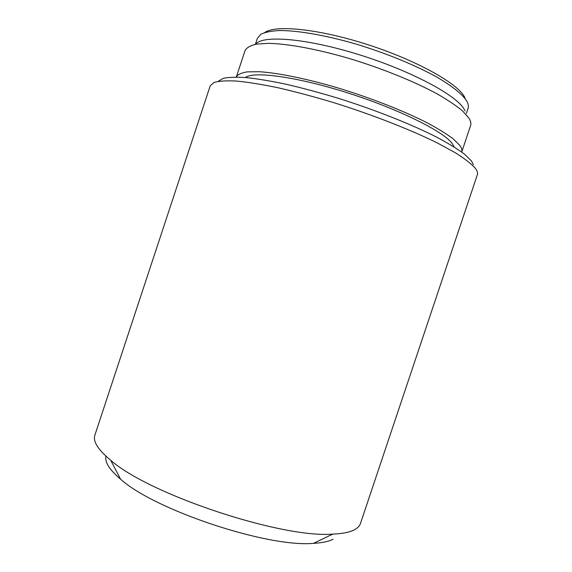 <?xml version="1.0" encoding="UTF-8"?>
<svg xmlns="http://www.w3.org/2000/svg" width="572" height="572" viewBox="0 0 572 572"><rect width="100%" height="100%" fill="white"/><g stroke="black" fill="none" stroke-linecap="round" stroke-linejoin="round"><path stroke-width="0.86" d="M354.197 529.879C357.543 528.142 359.638 525.997 360.482 523.444L477.348 174.71C477.935 173.001 477.27 170.856 475.346 168.297C471.45 163.907 464.843 158.759 455.512 152.867L437.938 143.279C410.667 129.708 372.065 114.593 333.104 102.445C313.792 96.675 295.56 91.806 278.407 87.838C262.291 84.484 248.384 82.225 236.701 81.067C226.498 80.53 218.926 80.995 214 82.468L210.21 85.843L94.888 435.099C92.721 441.305 97.984 449.685 110.682 460.238C148.877 494.301 281.746 538.495 332.761 534.112C342.356 533.712 349.506 532.296 354.197 529.879M461.726 152.052L461.761 151.945C462.369 150.157 461.697 147.948 459.738 145.317L453.188 138.867C446.703 133.984 438.066 128.643 427.277 122.866C404.118 111.075 371.922 98.377 339.561 88.438C307.328 78.814 278.063 72.859 259.059 71.707L247.268 71.872C241.427 72.801 237.78 74.496 236.329 76.948L236.293 77.056M461.761 151.945L470.592 125.568C471.299 123.488 470.727 120.971 468.868 118.032L462.533 110.939C456.184 105.627 447.661 99.914 436.987 93.801C414.021 81.381 381.91 68.375 349.492 58.559C317.188 49.092 287.723 43.708 268.447 43.343L256.442 44.137C250.45 45.503 246.654 47.64 245.059 50.55L236.329 76.948M245.424 77.52C253.446 70.985 296.468 76.627 347.454 92.821C398.441 108.966 443.307 131.324 452.13 143.4L454.139 146.954M466.387 113.413L468.068 108.38C468.811 106.199 468.268 103.603 466.459 100.579C461.954 93.937 451.808 85.8 436.565 76.948C415.136 65.051 385.299 52.839 355.162 43.815C325.132 35.149 297.662 30.452 279.558 30.53C271.292 30.945 265.058 32.182 260.846 34.248L257.371 38.295L255.377 44.323M255.67 44.273C262.098 34.992 304.947 38.031 357.114 54.075C409.273 70.041 455.512 94.573 463.856 108.716L465.057 110.939M264.886 32.454C275.404 24.696 318.311 28.829 366.638 44.287C414.965 59.674 456.277 82.525 464.149 96.31L465.029 97.948M218.211 81.324L223.037 78.393C228.485 77.191 236.343 76.934 246.611 77.628C258.201 78.9 271.736 81.188 287.223 84.484C303.582 88.338 320.835 93.007 338.96 98.498C375.439 110.024 411.154 124.217 436.465 137.037C448.219 143.293 457.571 149.006 464.514 154.183L471.435 160.925L473.452 164.729M333.011 539.289C328.6 541.534 322.1 542.892 313.513 543.35C267.725 547.683 154.612 510.06 120.556 479.164C109.502 469.776 104.626 462.104 105.927 456.141M313.513 543.35L332.761 534.112M120.556 479.164L110.682 460.238"/></g></svg>

